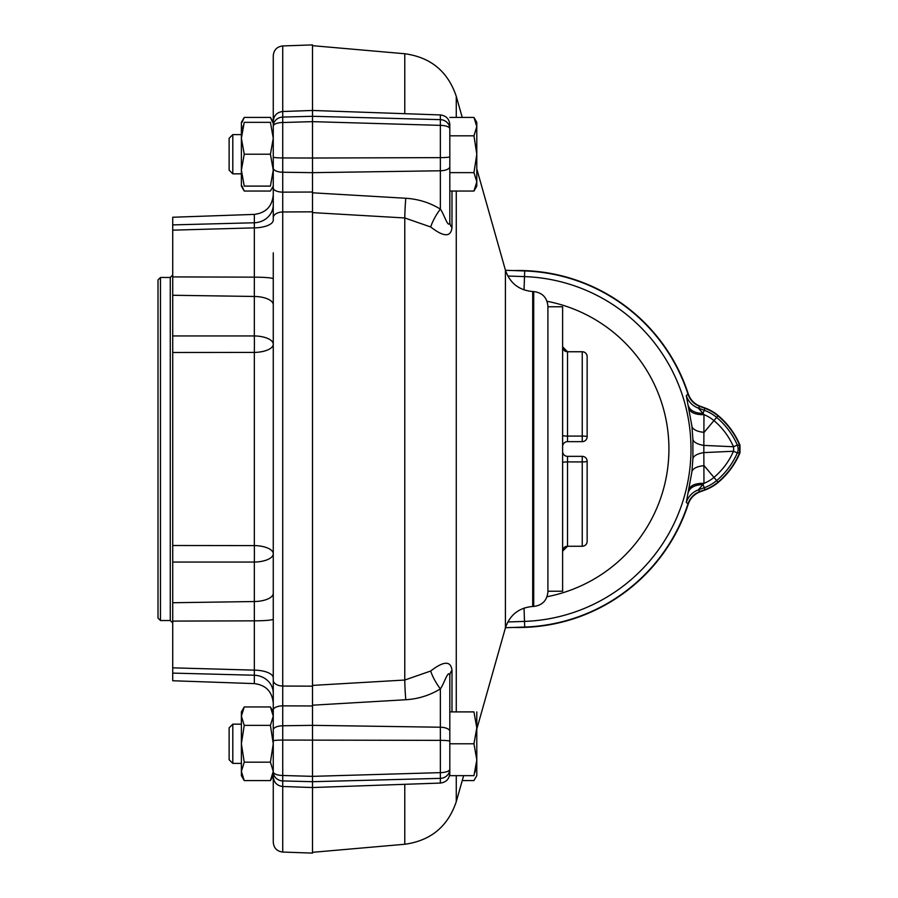 <?xml version="1.0" encoding="UTF-8"?>
<svg xmlns="http://www.w3.org/2000/svg" width="898" height="898" viewBox="0 0 898 898"><rect width="100%" height="100%" fill="white"/><g stroke="black" fill="none" stroke-linecap="round" stroke-linejoin="round"><path stroke-width="1.35" d="M273.261 776.433L273.261 776.691C273.8 782.484 276.954 785.761 282.735 786.491L282.735 852.056L312.504 853.1L312.504 781.698L282.735 780.923L282.735 786.491L312.504 787.535L312.504 725.337L312.504 781.698L440.357 778.364L440.357 783.067L312.504 787.535M282.735 852.056C276.954 851.326 273.8 848.06 273.261 842.257L273.261 771.595M273.261 645.179L273.261 680.269A9.811 5.77 180 0 0 273.261 680.381A9.811 5.77 180 0 1 273.261 680.269L273.261 252.821M282.735 45.944L282.735 117.077L312.504 116.302L312.504 44.9L282.735 45.944C276.954 46.674 273.8 49.94 273.261 55.743L273.261 138.281L270.421 122.341L244.234 122.341L241.382 138.281L244.234 154.22L241.382 170.16L244.234 186.099C240.496 186.099 240.496 186.099 244.234 186.099L270.421 186.099C274.159 186.099 274.159 186.099 270.421 186.099L273.261 170.16L270.421 154.22L244.234 154.22M273.261 680.269L273.261 709.992A9.811 4.142 0 0 1 273.261 709.925A9.811 4.142 0 0 1 282.735 705.85L282.735 686.038L312.504 686.173L312.504 211.827L282.735 211.962L282.735 192.15A9.811 4.142 180 0 1 273.261 188.075A9.811 4.142 180 0 1 273.261 188.008L273.261 217.731A9.811 5.77 0 0 1 273.261 217.619A9.811 5.77 0 0 1 282.735 211.962L282.735 192.15L312.504 192.026L312.504 121.645L282.735 122.51L282.735 157.936L312.504 158.026L312.504 192.801L405.795 198.256C418.49 199.098 430.007 202.724 440.357 209.122C444.072 213.971 448.506 229.63 449.819 222.199L449.819 124.732C449.292 118.94 446.138 115.674 440.357 114.933L312.504 110.465L312.504 158.026L440.357 157.633L440.357 125.361L312.504 121.645L312.504 116.302L440.357 119.636L440.357 114.933M282.735 705.85L282.735 725.775L312.504 725.337L312.504 705.974L282.735 705.85L282.735 686.038A9.811 5.77 180 0 1 273.261 680.381L273.261 709.925M273.261 176.3L273.261 138.281L270.421 154.22M273.261 220.077A19.621 7.79 0 0 1 273.261 220.111A19.621 7.79 0 0 1 254.336 227.868L172.719 230.157L172.719 335.942L254.336 335.942A19.621 8.295 0 0 1 273.261 344.237A19.621 8.183 0 0 1 254.336 352.409L172.719 352.499L172.719 667.843L254.336 670.133A19.621 7.79 0 0 1 273.261 677.889A19.621 7.79 0 0 1 273.261 677.923L273.261 693.222M273.261 677.395L273.261 700.283L273.261 677.395M273.261 220.605L273.261 197.717L273.261 220.605M273.261 776.691L273.261 709.992L273.261 711.901L270.421 706.962L244.234 706.962L241.382 716.166L244.234 725.371L241.382 743.78L244.234 762.178L241.382 771.382L244.234 780.587L270.421 780.587L273.261 771.382L270.421 762.178L244.234 762.178M273.261 168.083L273.261 157.083A9.811 0.853 180 0 0 282.735 157.936L282.735 172.225A9.811 4.142 180 0 1 273.261 168.083L273.261 188.008M273.261 157.083L273.261 121.567M172.719 545.501L254.336 545.591A19.621 0.752 -90 0 1 254.336 562.058L172.719 562.058M172.719 602.738L254.336 601.537L254.336 562.058A19.621 8.295 0 0 0 273.261 553.763A19.621 8.183 0 0 0 254.336 545.591L254.336 352.409A19.621 0.752 90 0 0 254.336 335.942L254.336 214.398C265.887 212.927 272.195 206.394 273.261 194.787M273.261 692.953A19.621 18.005 0 0 0 254.336 675.229L172.719 673.107L172.719 680.751L254.336 683.603L254.336 601.537A19.621 8.295 0 0 0 273.261 593.252M172.719 673.107L172.719 667.843M254.336 214.398L172.719 217.249L172.719 224.893L254.336 222.771A19.621 18.005 0 0 0 273.261 205.047M172.719 230.157L172.719 224.893M172.719 335.942L172.719 352.499M282.735 775.49L312.504 776.355L440.357 772.639L440.357 740.367L282.735 740.064L282.735 780.923A9.811 9.103 180 0 1 273.261 771.831A9.811 3.659 180 0 0 282.735 775.49M312.504 705.974L312.504 686.173M312.504 211.827L312.504 192.026M473.976 775.58L476.793 760.101M476.165 767.038L474.963 772.336M473.953 775.659C477.691 775.659 477.691 775.659 473.953 775.659L449.819 775.659L449.819 675.801L449.819 711.901L473.953 711.901C477.691 711.901 477.691 711.901 473.953 711.901L476.793 727.84L476.793 711.901M462.223 780.587L473.953 780.587L476.793 775.659L476.793 759.719L473.953 743.78L449.819 743.78M473.953 743.78L476.793 727.84L476.793 759.719M232.807 763.39L229.125 759.719L229.125 727.84L232.807 724.158L232.807 763.39L241.382 763.39L241.382 771.416M476.793 126.584L476.793 186.099L473.953 191.038L476.793 181.834L473.953 172.629L476.793 154.22L473.953 135.823L476.793 126.618L476.793 122.341L476.793 138.281M473.953 780.587L474.874 778.869M476.793 743.78L476.793 729.064L505.417 627.87L505.417 270.13L476.793 168.936M473.953 191.038L449.819 191.038L449.819 172.629L473.953 172.629M473.953 135.823L449.819 135.823M476.793 126.618L473.953 117.413L449.819 117.413M476.165 186.054L474.874 189.31M232.807 173.842L229.125 170.16L229.125 138.281L232.807 134.61L232.807 173.842L241.382 173.842M232.807 134.61L241.382 134.61M270.421 762.178L273.261 743.78L270.421 725.371L244.234 725.371M270.421 725.371L273.261 716.166L270.421 706.962M244.234 780.587L241.382 775.659L241.382 715.964M242.022 711.946L243.313 708.69M272.768 712.44L273.194 714.797M241.888 775.109L241.45 772.751M272.633 775.603L271.342 778.869M273.261 743.78L273.261 771.382M241.382 716.166L241.382 711.901L244.234 706.962M273.261 186.099L270.421 191.038L244.234 191.038L242.033 186.099M270.421 191.038L271.342 189.31M272.61 122.341L270.421 117.413L244.234 117.413L242.033 122.341L243.313 119.131M241.921 131.546L243.212 125.664M244.211 122.42L244.234 122.341C240.496 122.341 240.496 122.341 244.234 122.341M270.421 122.341C274.159 122.341 274.159 122.341 270.421 122.341M244.234 117.413L241.382 122.341L241.382 186.099L244.234 191.038M160.461 620.529L160.461 277.471L158.014 279.918L158.014 618.082L160.461 620.529L170.272 620.529L172.719 622.988M160.461 277.471L170.272 277.471L170.272 620.529M172.719 275.012L170.272 277.471M547.915 306.768L562.619 306.768L562.619 591.232L547.915 591.232M587.146 461.258A4.905 4.905 0 0 0 582.241 456.352L582.241 461.909A4.905 0.64 -0 0 0 587.146 461.258L587.146 541.371L587.146 461.258A4.905 4.905 0 0 0 582.241 456.352L567.525 456.352A4.905 4.905 0 0 1 562.619 451.447A4.905 4.905 0 0 0 567.525 456.352L567.525 546.276L582.241 546.231L582.241 461.909L567.525 461.909A4.905 0.64 180 0 0 562.619 462.549M587.146 436.742L587.146 356.629L587.146 436.742A4.905 0.64 0 0 0 582.241 436.091L582.241 441.648A4.905 4.905 0 0 0 587.146 436.742A4.905 4.905 0 0 1 582.241 441.648L567.525 441.648A4.905 4.905 0 0 0 562.619 446.553A4.905 4.905 0 0 1 567.525 441.648L567.525 436.091L582.241 436.091L582.241 351.769L567.525 351.769L567.525 436.091A4.905 0.64 180 0 1 562.619 435.451M507.797 621.977L524.499 621.394L524.701 627.051A178.152 178.152 0 0 0 687.969 503.879L686.297 502.397L691.92 471.742L692.897 458.732L692.897 439.268L691.92 426.258L686.297 395.603L687.969 394.121C690.034 400.07 694.019 404.201 699.924 406.502L698.274 408.085A19.621 19.599 46.2 0 1 686.297 395.603M524.039 608.092L524.499 621.394A172.506 172.506 0 0 0 690.989 449A172.506 172.506 0 0 0 524.499 276.606L524.701 270.949A178.152 178.152 0 0 1 687.969 394.121M524.701 270.949L505.462 270.287M704.941 408.332A43.284 43.284 0 0 1 717.962 415.841A77.61 77.61 0 0 1 739.615 445.195L737.325 445.082A75.555 75.555 0 0 0 716.638 417.413A41.229 41.229 0 0 0 704.234 410.263L703.1 413.394L698.274 408.085L704.234 410.263L704.941 408.332L699.924 406.502M688.508 406.053A19.621 11.64 -12.7 0 0 703.1 413.394L703.965 414.629L703.841 445.397L733.498 446.755L737.325 445.082A9.811 9.799 90 0 1 737.325 452.918L733.498 451.245L703.841 452.603L703.965 483.371L698.274 489.915A19.621 19.599 -46.2 0 0 686.297 502.397M739.615 452.805L737.325 452.918A75.555 75.555 0 0 1 716.638 480.587L717.962 482.159A77.61 77.61 0 0 0 739.615 452.805L739.615 445.195M449.819 741.22A9.811 0.853 180 0 0 440.357 740.367L440.357 727.223L312.504 725.337L312.504 705.199L405.795 699.744C418.356 698.947 429.873 695.321 440.357 688.878C444.095 683.962 448.529 668.337 449.819 675.801L449.819 675.756A19.621 11.943 -0 0 0 449.819 675.801M699.924 491.498L698.274 489.915L704.234 487.737L704.941 489.668L699.924 491.498C694.019 493.799 690.034 497.93 687.969 503.879M524.701 627.051L505.462 627.713M533.715 606.442C542.381 605.331 547.106 600.436 547.915 591.737L547.915 306.263C547.106 297.564 542.381 292.669 533.715 291.558L533.715 606.442L532.705 606.476L532.705 291.524L533.715 291.558M449.819 222.233A19.621 11.943 -0 0 1 449.819 222.199L449.819 222.233A19.621 11.943 -0 0 0 451.986 227.654C450.818 237.33 443.724 237.106 430.692 226.981L404.774 217.967L312.504 212.602M312.504 685.399L404.774 680.033L430.692 671.019C443.747 660.894 450.852 660.659 451.986 670.346A19.621 11.943 -0 0 0 449.819 675.756L449.819 675.756M704.941 489.668A43.284 43.284 0 0 0 717.962 482.159M692.897 439.268A19.621 7.7 -2.3 0 0 703.841 445.397L703.841 452.603A19.621 7.7 2.3 0 0 692.897 458.732M691.92 426.258A19.621 8.52 -6.5 0 0 704.122 432.331L713.955 420.612A71.38 71.38 0 0 1 733.498 446.755A9.811 5.298 90 0 1 733.498 451.245A71.38 71.38 0 0 1 713.955 477.388L704.122 465.669A19.621 8.52 6.5 0 0 691.92 471.742M717.962 415.841L713.955 420.612A37.054 37.054 0 0 0 703.965 414.629A19.621 9.844 -12.1 0 1 689.08 408.691M688.508 491.947A19.621 11.64 12.7 0 1 703.1 484.606L704.234 487.737A41.229 41.229 0 0 0 716.638 480.587L713.955 477.388A37.054 37.054 0 0 1 703.965 483.371A19.621 9.844 12.1 0 0 689.08 489.309M440.357 783.067C446.138 782.326 449.292 779.06 449.819 773.268L449.819 769.182A9.811 3.457 180 0 1 440.357 772.639L440.357 778.364A9.811 9.182 180 0 0 449.819 769.182M430.692 671.019A19.621 5.242 -121.7 0 0 440.357 688.878L440.357 727.223A9.811 4.142 180 0 1 449.819 731.365M430.692 226.981A19.621 5.242 121.7 0 1 440.357 209.122L440.357 170.777L312.504 172.663L282.735 172.225L282.735 192.15M513.656 627.433A178.5 178.5 0 0 0 688.25 504.137C690.326 498.188 694.3 494.068 700.193 491.767L705.065 489.994A43.62 43.62 0 0 0 718.175 482.417A77.958 77.958 0 0 0 739.986 452.783L739.986 445.217A77.958 77.958 0 0 0 718.175 415.583A43.62 43.62 0 0 0 705.065 408.006L700.193 406.233C694.322 403.954 690.349 399.834 688.25 393.863A178.5 178.5 0 0 0 513.656 270.567M282.735 686.038L282.735 211.962M172.719 621.09L254.336 620.844A19.621 1.706 0 0 0 273.261 619.137M172.719 276.91L254.336 277.156A19.621 1.706 0 0 1 273.261 278.863M172.719 295.262L254.336 296.463A19.621 8.295 0 0 1 273.261 304.748M273.261 729.917A9.811 4.142 180 0 1 282.735 725.775L282.735 740.064A9.811 0.853 180 0 0 273.261 740.917M282.735 117.077L282.735 122.51A9.811 3.659 180 0 0 273.261 126.169A9.811 9.103 180 0 1 282.735 117.077M582.241 546.276L582.241 546.231A4.905 4.86 -0 0 0 587.146 541.371A4.905 4.905 0 0 1 582.241 546.276L567.525 546.276L562.619 551.181M562.619 551.103A4.905 4.86 180 0 1 567.525 546.231M567.525 456.352A4.905 4.905 0 0 1 562.619 451.447M567.413 351.724L582.241 351.724A4.905 4.905 0 0 1 587.146 356.629A4.905 4.86 0 0 0 582.241 351.769L567.525 351.769L562.619 346.819L564.067 350.287M562.619 446.553A4.905 4.905 0 0 1 567.525 441.648M562.619 346.897A4.905 4.86 180 0 0 567.525 351.769M524.039 289.908L524.499 276.606L507.797 276.023M462.223 117.413L456.274 96.355C447.911 71.503 430.748 57.304 404.774 53.745L404.774 113.687M404.774 784.313L404.774 844.255L312.504 852.325M456.274 96.355L456.274 117.413M456.274 191.038L456.274 711.901M456.274 775.659L456.274 801.645C447.911 826.497 430.748 840.696 404.774 844.255M547.039 596.721A150.46 150.46 0 0 0 547.039 301.279M405.795 198.256A19.621 1.28 93.3 0 0 404.774 217.967L404.774 680.033A19.621 1.28 -93.3 0 0 405.795 699.744M451.986 227.654L451.986 191.038M451.986 711.901L451.986 670.346M449.819 166.635A9.811 4.142 180 0 1 440.357 170.777L440.357 157.633A9.811 0.853 180 0 0 449.819 156.78M440.357 119.636L440.357 125.361A9.811 3.457 180 0 1 449.819 128.818A9.811 9.182 180 0 0 440.357 119.636M254.336 683.603C265.887 685.073 272.195 691.606 273.261 703.213M273.261 217.698L273.261 204.845L273.261 217.698M273.261 121.309C273.8 115.516 276.954 112.239 282.735 111.509L312.504 110.465M273.261 195.079L273.261 217.619M273.261 708.421L273.261 702.921M232.807 724.158L241.382 724.158M476.793 122.341L473.953 117.413M273.261 775.659L270.421 780.587M273.261 122.341L270.421 117.413M567.368 351.724L566.694 351.646M404.774 53.745L312.504 45.675M463.626 775.659L456.274 801.645M505.417 627.87C509.884 614.838 518.977 607.71 532.705 606.476M505.417 270.13C509.884 283.162 518.977 290.29 532.705 291.524"/></g></svg>
